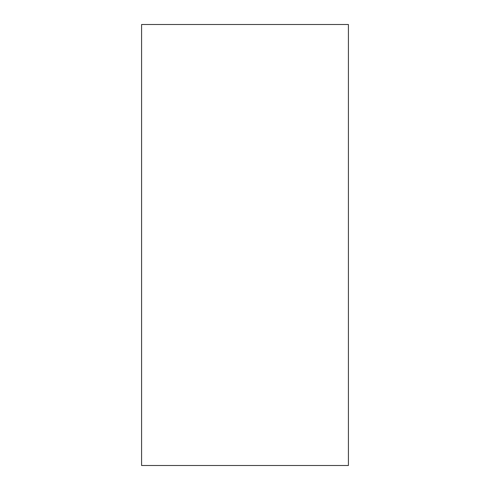 <?xml version="1.0" encoding="UTF-8"?>
<svg xmlns="http://www.w3.org/2000/svg" width="490" height="490" viewBox="0 0 490 490"><rect width="100%" height="100%" fill="white"/><g stroke="black" fill="none" stroke-linecap="round" stroke-linejoin="round"><path stroke-width="0.73" d="M348.415 24.5L348.415 465.5L141.585 465.5L141.585 24.5L348.415 24.5"/></g></svg>
